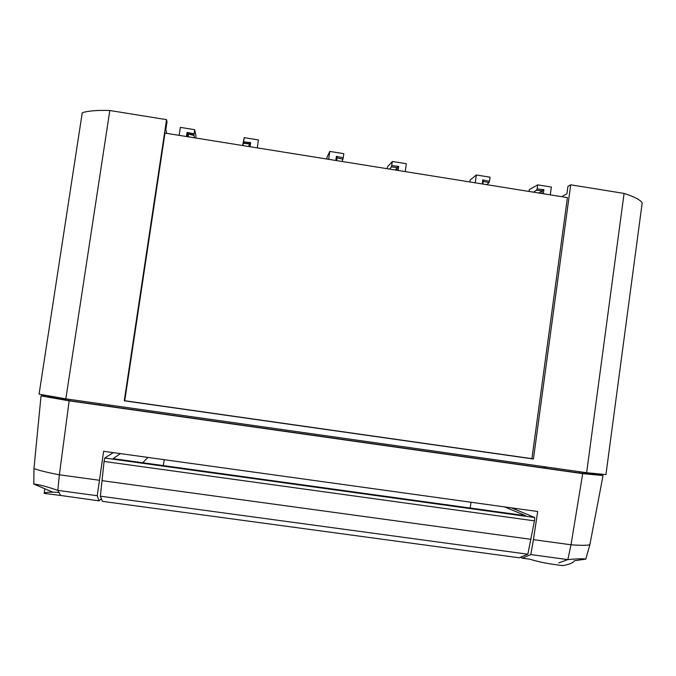 <?xml version="1.0" encoding="UTF-8"?>
<svg xmlns="http://www.w3.org/2000/svg" width="676" height="676" viewBox="0 0 676 676"><rect width="100%" height="100%" fill="white"/><g stroke="black" fill="none" stroke-linecap="round" stroke-linejoin="round"><path stroke-width="1.01" d="M567.426 197.603L164.986 133.079L124.73 400.733L531.911 458.658L567.426 197.603M109.808 110.501L65.842 398.857L39.073 394.159L82.244 112.774C87.922 110.856 97.107 110.104 109.808 110.501L166.558 119.652L166.98 121.832L165.848 129.378L166.651 133.349M166.558 119.652L124.266 400.8L533.432 459.004L570.713 184.818L567.916 186.415L566.919 193.784L561.672 196.682M529.088 191.46L529.342 189.576L537.716 184.861L551.354 187.058L550.289 194.857M533.465 192.161L536.499 190.235L537.15 188.967L543.884 189.686L543.327 193.742M537.15 188.967L537.716 184.861M387.204 168.713L387.475 166.811L392.418 161.488L406.335 163.727L405.22 171.594M389.579 169.093L391.379 166.947L392.418 161.488M391.826 165.628L398.696 166.364L398.113 170.453M242.574 145.517L244.23 137.65L258.426 139.932L257.26 147.875M242.853 145.568L243.613 141.825L250.619 142.585L250.01 146.709M243.613 141.825L244.23 137.65M586.633 472.718L605.941 474.603L642.2 202.808C640.113 199.75 634.071 196.623 624.083 193.421L586.633 472.718L65.842 398.857M570.713 184.818L624.083 193.421M543.791 467.936L543.986 466.677M109.301 405.017L109.132 406.318M544.772 466.786L544.594 468.045M584.503 472.423L584.326 473.563M53.818 396.888L53.674 397.97M533.432 459.004L531.911 458.658M124.266 400.8L124.73 400.733M195.702 138.005L195.989 136.087L194.663 129.674L180.348 127.375L179.148 135.352M186.466 136.527L187.083 132.378L194.037 133.865L193.987 135.361L188.012 134.085L187.083 132.378M194.663 129.674L194.037 133.865M248.751 146.506L249.385 143.929L243.368 143.287M188.553 136.856L188.012 134.085L187.615 136.704M194.409 137.794L193.987 135.361M326.804 159.021L327.074 157.119L329.787 151.416L328.646 159.316M335.811 160.465L336.403 156.359L343.222 157.821L343.814 153.672L329.787 151.416M469.828 181.954L470.09 180.069L476.301 174.983L475.203 182.816M482.233 183.948L482.799 179.875L489.483 181.312L490.058 177.196L476.301 174.983M395.19 169.989L397.285 167.58L391.379 166.947M396.905 170.267L397.285 167.58L398.696 166.364M342.073 161.471L342.935 159.173L337.07 157.914L336.69 160.609M343.222 157.821L342.935 159.173M538.806 193.015L542.287 190.86L536.499 190.235M541.924 193.513L542.287 190.86L543.884 189.686M486.872 184.692L488.985 182.613L483.247 181.379L482.875 184.049M489.483 181.312L488.985 182.613M482.799 179.875L483.247 181.379M337.07 157.914L336.403 156.359M250.619 142.585L249.385 143.929L248.996 146.548M99.389 480.273L59.37 474.797L57.815 490.337L60.62 495.449L99.068 500.865L97.251 495.736L103.631 451.281L537.682 511.495L533.44 539.651L571.017 544.788L582.695 473.631L69.163 400.843L41.042 395.882L46.424 395.595M69.163 400.843L59.37 474.797C47.312 472.482 38.836 470.403 33.961 468.561L41.042 395.882M99.068 500.865L101.341 498.685M51.503 396.491L47.404 396.736L71.504 400.986L579.366 472.98L596.857 474.653L590.621 473.2M594.888 473.682L603.034 475.574L582.695 473.631M52.736 492.12L33.8 484.092C38.574 484.438 46.576 486.526 57.815 490.337M33.961 468.561L33.8 484.092M60.62 495.449L60.181 495.263M97.251 495.736L57.95 490.396M163.355 465.587L164.234 459.688M470.2 508.039L471.003 502.251M589.869 544.704L585.788 559.145C583.675 558.562 577.701 558.706 567.857 559.584L571.017 544.788C581.098 545.524 587.385 545.498 589.869 544.704L603.034 475.574M574.397 560.852C572.986 562.88 569.15 564.468 562.897 565.609C549.394 564.046 538.4 561.917 529.925 559.221L522.252 558.182L530.812 554.59L533.44 539.651M520.52 557.201L522.252 558.182M567.857 559.584L558.697 562.914M530.812 554.59L567.713 559.601M574.414 560.734L585.788 559.145M511.47 507.862L534.741 517.512L104.729 458.032L104.079 461.438L534.437 520.858L527.855 554.219L519.1 557.776L102.38 501.338L100.369 496.184L527.855 554.219M534.741 517.512L534.437 520.858M104.079 461.438L100.369 496.184M101.958 480.644L530.998 539.338M113.306 452.624L104.729 458.032M120.396 453.604L113.078 458.632L525.565 515.695L504.735 506.924M147.951 457.424L142.704 462.73M44.777 488.756L44.177 493.404L60.705 495.474M59.023 492.432C49.365 491.9 44.413 492.229 44.177 493.404M59.133 495.415L60.51 495.246M187.379 136.67L187.827 133.687L193.978 135.006M243.428 142.94L249.63 143.608L249.199 146.582M579.459 472.989L579.628 471.73M545.811 468.223L545.988 466.955M99.727 404.992L99.921 403.69M65.251 399.972L65.428 398.789"/></g></svg>

